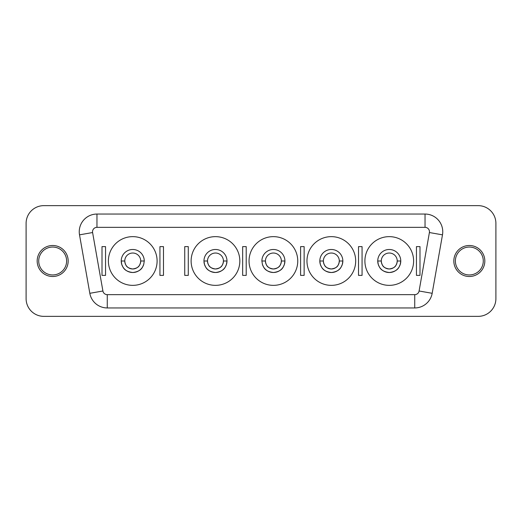 <?xml version="1.0" encoding="UTF-8"?>
<svg xmlns="http://www.w3.org/2000/svg" width="522" height="522" viewBox="0 0 522 522"><rect width="100%" height="100%" fill="white"/><g stroke="black" fill="none" stroke-linecap="round" stroke-linejoin="round"><path stroke-width="0.78" d="M355.684 261A24.358 24.358 0 0 0 331.326 236.642A24.358 24.358 0 0 0 306.969 261A24.358 24.358 0 0 0 331.326 285.358A24.358 24.358 0 0 0 355.684 261M319.816 261L320.364 264.51C321.421 266.285 321.839 271.427 331.463 272.517C340.938 271.231 341.251 266.24 342.308 264.471L342.843 261A11.517 11.517 0 0 0 331.326 249.483A11.517 11.517 0 0 0 319.816 261A11.517 11.517 0 0 0 331.326 272.517A11.517 11.517 0 0 0 342.843 261L339.3 261L338.948 263.336C338.021 264.517 338.608 267.884 331.242 268.974C324.012 267.773 324.619 264.497 323.699 263.31L323.359 261A7.974 7.974 0 0 0 331.633 268.967A7.974 7.974 0 0 0 339.3 261A7.974 7.974 0 0 0 331.326 253.026A7.974 7.974 0 0 0 323.359 261L319.816 261M79.246 231.768A17.715 17.715 0 0 1 96.961 214.053L425.038 214.053A17.715 17.715 0 0 1 442.486 234.848L432.177 293.305A17.715 17.715 0 0 1 414.736 307.947L107.264 307.947A17.715 17.715 0 0 1 89.823 293.305L79.514 234.848A17.715 17.715 0 0 1 79.246 231.768A17.715 17.715 0 0 0 79.514 234.848L92.596 232.538L102.906 290.995A4.43 4.43 0 0 0 107.264 294.656L414.736 294.656A4.43 4.43 0 0 0 419.094 290.995L429.404 232.538A4.43 4.43 0 0 0 425.038 227.344L96.961 227.344A4.43 4.43 0 0 0 92.596 232.538M66.62 261A13.95 13.95 0 0 1 52.67 274.95A13.95 13.95 0 0 1 38.719 261A13.95 13.95 0 0 1 52.67 247.05A13.95 13.95 0 0 1 66.62 261M483.281 261A13.95 13.95 0 0 1 469.33 274.95A13.95 13.95 0 0 1 455.38 261A13.95 13.95 0 0 1 469.33 247.05A13.95 13.95 0 0 1 483.281 261M37.173 261A15.503 15.503 0 0 1 52.67 245.497A15.503 15.503 0 0 1 68.173 261A15.503 15.503 0 0 1 52.67 276.503A15.503 15.503 0 0 1 37.173 261M453.827 261A15.503 15.503 0 0 1 469.33 245.497A15.503 15.503 0 0 1 484.827 261A15.503 15.503 0 0 1 469.33 276.503A15.503 15.503 0 0 1 453.827 261M262.435 264.51A11.517 11.517 0 0 0 284.914 261L281.371 261L281.025 263.336C280.092 264.517 280.679 267.884 273.319 268.974C266.083 267.773 266.69 264.497 265.77 263.31L265.43 261A7.974 7.974 0 0 0 273.397 268.974A7.974 7.974 0 0 0 281.371 261A7.974 7.974 0 0 0 273.397 253.026A7.974 7.974 0 0 0 265.43 261L261.887 261L262.435 264.51C263.493 266.285 263.91 271.427 273.535 272.517C283.009 271.231 283.322 266.24 284.379 264.471L284.914 261A11.517 11.517 0 0 0 273.397 249.483A11.517 11.517 0 0 0 261.887 261M297.755 261A24.358 24.358 0 0 0 273.397 236.642A24.358 24.358 0 0 0 249.04 261A24.358 24.358 0 0 0 273.397 285.358A24.358 24.358 0 0 0 297.755 261M144.261 261A11.517 11.517 0 0 0 132.745 249.483A11.517 11.517 0 0 0 121.228 261L121.776 264.51C122.84 266.285 123.257 271.427 132.882 272.517C142.356 271.231 142.663 266.24 143.72 264.471L144.261 261L140.718 261L140.366 263.336C139.439 264.517 140.02 267.884 132.66 268.974C125.424 267.773 126.03 264.497 125.117 263.31L124.771 261A7.974 7.974 0 0 0 135.446 268.504A7.974 7.974 0 0 0 132.745 253.026A7.974 7.974 0 0 0 124.771 261L121.228 261A11.517 11.517 0 0 0 143.72 264.471M157.102 261A24.358 24.358 0 0 0 132.745 236.642A24.358 24.358 0 0 0 108.387 261A24.358 24.358 0 0 0 132.745 285.358A24.358 24.358 0 0 0 157.102 261M397.229 261L396.877 263.336C395.95 264.517 396.531 267.884 389.171 268.974C381.934 267.773 382.548 264.497 381.628 263.31L381.282 261A7.974 7.974 0 0 0 391.957 268.504A7.974 7.974 0 0 0 389.255 253.026A7.974 7.974 0 0 0 381.282 261L377.739 261A11.517 11.517 0 0 0 389.255 272.517A11.517 11.517 0 0 0 400.772 261A11.517 11.517 0 0 0 389.255 249.483A11.517 11.517 0 0 0 377.739 261L378.287 264.51C379.35 266.285 379.768 271.427 389.392 272.517C398.867 271.231 399.173 266.24 400.237 264.471L400.772 261L397.229 261M413.613 261A24.358 24.358 0 0 0 389.255 236.642A24.358 24.358 0 0 0 364.898 261A24.358 24.358 0 0 0 389.255 285.358A24.358 24.358 0 0 0 413.613 261M203.991 261.907A11.517 11.517 0 0 0 215.925 272.504A11.517 11.517 0 0 0 226.985 261L223.442 261L223.096 263.336C222.163 264.517 222.75 267.884 215.39 268.974C208.154 267.773 208.761 264.497 207.841 263.31L207.502 261A7.974 7.974 0 0 0 215.775 268.967A7.974 7.974 0 0 0 223.442 261A7.974 7.974 0 0 0 215.475 253.026A7.974 7.974 0 0 0 207.502 261L203.958 261L204.507 264.51C205.564 266.285 205.981 271.427 215.606 272.517C225.08 271.231 225.393 266.24 226.45 264.471L226.985 261A11.517 11.517 0 0 0 215.475 249.483A11.517 11.517 0 0 0 203.958 261M239.833 261A24.358 24.358 0 0 0 215.475 236.642A24.358 24.358 0 0 0 191.117 261A24.358 24.358 0 0 0 215.475 285.358A24.358 24.358 0 0 0 239.833 261M242.665 246.619L242.665 275.381L246.208 275.381L246.208 246.619L242.665 246.619M304.137 246.619L300.594 246.619L300.594 275.381L304.137 275.381L304.137 246.619M362.066 246.619L358.523 246.619L358.523 275.381L362.066 275.381L362.066 246.619M105.548 246.619L102.005 246.619L102.005 275.381L105.548 275.381L105.548 246.619M419.995 246.619L416.452 246.619L416.452 275.381L419.995 275.381L419.995 246.619M163.477 246.619L159.934 246.619L159.934 275.381L163.477 275.381L163.477 246.619M184.736 246.619L184.736 275.381L188.279 275.381L188.279 246.619L184.736 246.619M43.815 316.358A17.715 17.715 0 0 1 26.1 298.643L26.1 223.357A17.715 17.715 0 0 1 43.815 205.642L478.185 205.642A17.715 17.715 0 0 1 495.9 223.357L495.9 298.643A17.715 17.715 0 0 1 478.185 316.358L43.815 316.358M96.961 227.344L96.961 214.053M429.404 232.538L442.486 234.848M425.038 227.344L425.038 214.053A17.715 17.715 0 0 1 442.754 231.768M107.264 294.656L107.264 307.947A17.715 17.715 0 0 1 89.823 293.305L102.906 290.995M419.094 290.995L432.177 293.305A17.715 17.715 0 0 1 414.736 307.947L414.736 294.656"/></g></svg>
